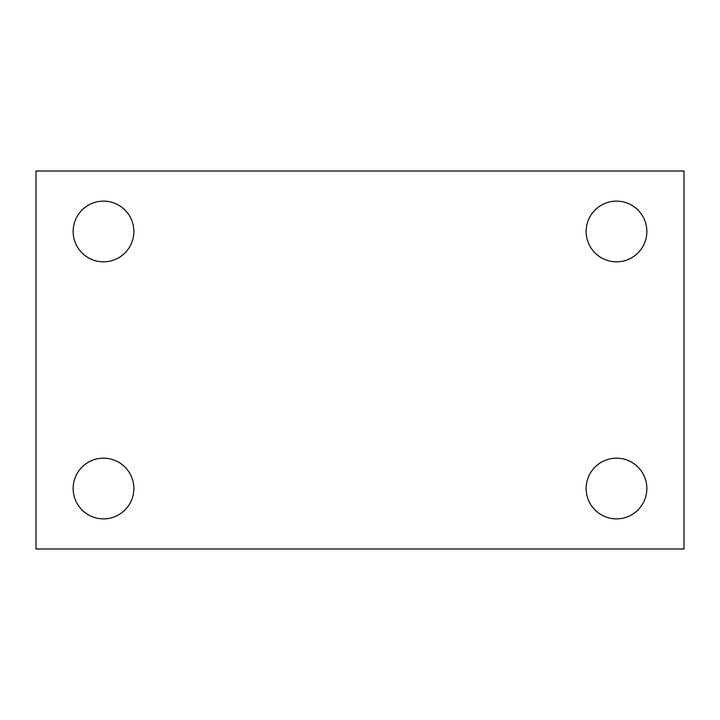 <?xml version="1.0" encoding="UTF-8"?>
<svg xmlns="http://www.w3.org/2000/svg" width="720" height="720" viewBox="0 0 720 720"><rect width="100%" height="100%" fill="white"/><g stroke="black" fill="none" stroke-linecap="round" stroke-linejoin="round"><path stroke-width="1.08" d="M36 549L36 171L684 171L684 549L36 549M103.5 518.868A30.348 30.348 0 0 0 133.848 488.52A30.348 30.348 0 0 0 103.5 458.172A30.348 30.348 0 0 0 73.152 488.52A30.348 30.348 0 0 0 103.5 518.868M616.5 518.868A30.348 30.348 0 0 0 646.848 488.52A30.348 30.348 0 0 0 616.5 458.172A30.348 30.348 0 0 0 586.152 488.52A30.348 30.348 0 0 0 616.5 518.868M616.5 261.828A30.348 30.348 0 0 0 646.848 231.48A30.348 30.348 0 0 0 616.5 201.132A30.348 30.348 0 0 0 586.152 231.48A30.348 30.348 0 0 0 616.5 261.828M103.5 261.828A30.348 30.348 0 0 0 133.848 231.48A30.348 30.348 0 0 0 103.5 201.132A30.348 30.348 0 0 0 73.152 231.48A30.348 30.348 0 0 0 103.5 261.828"/></g></svg>
